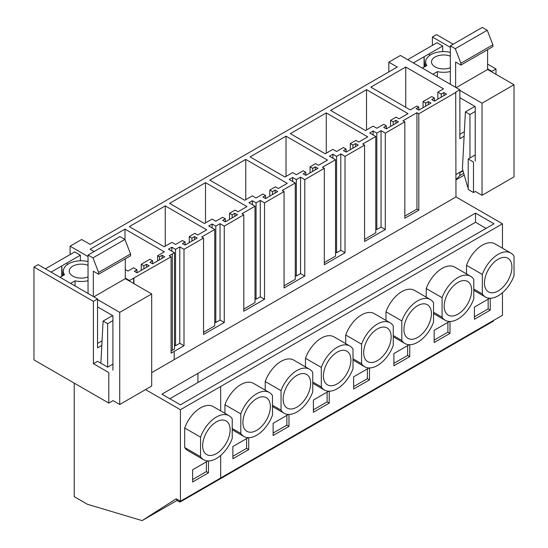 <?xml version="1.0" encoding="UTF-8"?>
<svg xmlns="http://www.w3.org/2000/svg" width="548" height="548" viewBox="0 0 548 548"><rect width="100%" height="100%" fill="white"/><g stroke="black" fill="none" stroke-linecap="round" stroke-linejoin="round"><path stroke-width="0.82" d="M464.122 136.24L459.861 138.699L459.861 89.776L455.71 92.174L455.977 196.944L502.468 223.79L180.408 409.726L180.408 501.228L176.182 498.79L142.11 520.6L87.427 504.283L74.22 496.659L74.22 383.127M88.036 256.56L70.076 246.189L81.673 239.497L90.125 244.374L397.279 67.034L388.827 62.157L388.827 71.918M388.827 62.157L400.424 55.464L459.861 89.776M502.468 223.79L502.468 248.196M502.468 292.735L502.468 315.292L180.408 501.228M404.835 121.848L402.986 120.779L416.96 112.717L418.809 113.779L418.809 210.165L404.835 218.234L404.835 121.848L385.285 133.137L385.285 229.523L364.578 241.476L364.578 145.09L345.028 156.379L345.028 252.765L324.32 264.718L324.32 168.332L304.777 179.621L304.777 276.007L284.063 287.96L284.063 191.574L264.52 202.863L264.52 299.249L243.805 311.202L243.805 214.816L224.262 226.105L224.262 322.491L203.548 334.444L203.548 238.058L184.005 249.347L184.005 345.733L171.086 353.193L171.086 256.807L129.506 280.501L125.28 278.062M455.977 92.324L418.809 113.779M171.086 256.807L169.236 255.738L174.49 252.703L168.421 249.196L171.853 247.21L175.552 249.347L179.778 246.908L184.005 249.347M203.548 238.058L201.698 236.989L214.748 229.461L208.672 225.954L212.11 223.968L215.809 226.105L220.036 223.666L224.262 226.105M243.805 214.816L241.956 213.747L255.005 206.219L248.929 202.712L252.368 200.726L256.067 202.863L260.293 200.424L264.52 202.863M284.063 191.574L282.213 190.505L295.262 182.977L289.186 179.463L292.625 177.484L296.324 179.621L300.551 177.182L304.777 179.621M324.32 168.332L322.471 167.263L335.52 159.735L329.444 156.221L332.883 154.241L336.575 156.379L340.801 153.933L345.028 156.379M364.578 145.09L362.728 144.021L375.777 136.486L369.701 132.979L373.14 130.999L376.832 133.137L381.059 130.691L385.285 133.137M425.68 103.106L423.035 101.579L431.755 96.551L434.393 98.071L431.755 99.599L434.393 101.12L446.545 94.105L443.907 92.585L441.263 94.105L437.831 92.126L443.51 88.844L405.732 67.034L370.866 87.166L410.226 109.895L416.96 106.004L418.809 107.072L416.165 108.593L418.809 110.121L430.961 103.106L428.317 101.579L425.68 103.106L425.68 106.154M305.832 172.298L305.832 175.346L303.188 173.826L305.832 172.298L303.188 170.771L296.324 174.737L292.625 172.606L284.96 177.025L250.094 156.892L286.022 136.157L327.492 160.098L318.511 165.284L315.607 163.605L310.058 166.811L310.058 172.908M305.832 175.346L317.984 168.332L315.34 166.811L312.696 168.332L310.058 166.811M205.507 182.642L169.579 203.376L204.445 223.509L212.11 219.09L215.809 221.221L222.673 217.255L225.317 218.782L222.673 220.31L225.317 221.83L237.469 214.816L234.825 213.295L232.188 214.816L229.544 213.295L235.092 210.09L237.996 211.768L246.977 206.582L205.507 182.642L205.507 222.899M346.089 149.056L346.089 152.104L343.445 150.584L346.089 149.056L343.445 147.528L336.575 151.495L332.883 149.364L325.217 153.782L290.351 133.65L326.279 112.909L367.749 136.856L358.769 142.042L355.864 140.363L350.316 143.569L350.316 149.666M346.089 152.104L358.241 145.09L355.597 143.569L352.953 145.09L350.316 143.569M386.347 125.814L386.347 128.862L383.703 127.342L386.347 125.814L383.703 124.286L376.832 128.253L373.14 126.122L365.475 130.54L330.608 110.408L366.53 89.667L408.007 113.614L399.026 118.8L396.122 117.121L390.573 120.327L390.573 126.424M386.347 128.862L398.499 121.848L395.855 120.327L393.211 121.848L390.573 120.327M245.764 159.4L209.836 180.134L244.703 200.267L252.368 195.848L256.067 197.979L262.93 194.013L265.575 195.54L262.93 197.068L265.575 198.588L277.726 191.574L275.082 190.053L272.438 191.574L269.801 190.053L275.349 186.847L278.254 188.526L287.234 183.34L245.764 159.4L245.764 199.657M125.28 269.554L127.896 271.061L133.575 267.787L137.007 269.767L134.37 271.294L137.007 272.815L149.159 265.801L146.522 264.273L143.877 265.801L141.233 264.273L149.953 259.245L152.597 260.766L149.953 262.293L152.597 263.821L164.743 256.807L162.105 255.279L159.461 256.807L157.612 255.738L164.352 251.847L124.992 229.126L90.125 249.251L94.085 251.539M165.249 205.884L129.321 226.619L164.188 246.751L171.853 242.332L175.552 244.463L182.416 240.504L185.06 242.024L182.416 243.552L185.06 245.072L197.212 238.058L194.567 236.537L191.93 238.058L189.286 236.537L194.835 233.332L197.739 235.01L206.719 229.824L165.249 205.884L165.249 246.141M151.693 372.619L455.977 196.944M368.962 367.968L353.645 376.812L353.645 389.018L369.489 379.867L369.489 367.975M345.72 343.637L345.72 335.027L361.57 344.178L361.57 363.701A25.4 14.666 120 0 0 364.715 366.783A25.4 14.666 120 0 0 393.265 345.398L393.265 325.875A25.4 14.666 120 0 0 390.114 322.786A25.4 14.666 120 0 0 361.57 344.178M390.114 322.786L374.27 313.634A25.4 14.666 120 0 0 345.72 335.027M328.704 391.21L313.388 400.054L313.388 412.26L329.232 403.109L329.232 391.217M305.462 366.879L305.462 358.269L321.313 367.42L321.313 386.943A25.4 14.666 120 0 0 324.457 390.032A25.4 14.666 120 0 0 353.008 368.64L353.008 349.117A25.4 14.666 120 0 0 349.864 346.028A25.4 14.666 120 0 0 321.313 367.42M349.864 346.028L334.013 336.876A25.4 14.666 120 0 0 305.462 358.269M449.476 321.484L434.16 330.328L434.16 342.527L450.004 333.383L450.004 321.491M426.234 297.153L426.234 288.543L442.078 297.694L442.078 317.217A25.4 14.666 120 0 0 445.229 320.299A25.4 14.666 120 0 0 473.78 298.913L473.78 279.391A25.4 14.666 120 0 0 470.629 276.302A25.4 14.666 120 0 0 442.078 297.694M470.629 276.302L454.785 267.15A25.4 14.666 120 0 0 426.234 288.543M409.219 344.726L393.902 353.57L393.902 365.776L409.746 356.625L409.746 344.733M385.977 320.395L385.977 311.785L401.821 320.936L401.821 340.459A25.4 14.666 120 0 0 404.972 343.541A25.4 14.666 120 0 0 433.523 322.156L433.523 302.633A25.4 14.666 120 0 0 430.372 299.544A25.4 14.666 120 0 0 401.821 320.936M430.372 299.544L414.528 290.392A25.4 14.666 120 0 0 385.977 311.785M224.947 413.363L224.947 404.753L240.798 413.904L240.798 433.427A25.4 14.666 120 0 0 243.942 436.516A25.4 14.666 120 0 0 272.493 415.124L272.493 395.601A25.4 14.666 120 0 0 269.349 392.512A25.4 14.666 120 0 0 240.798 413.904M269.349 392.512L253.498 383.367A25.4 14.666 120 0 0 224.947 404.753M248.189 437.694L232.873 446.538L232.873 458.745L248.724 449.593L248.724 437.701M265.205 390.121L265.205 381.511L281.056 390.662L281.056 410.185A25.4 14.666 120 0 0 284.2 413.274A25.4 14.666 120 0 0 312.75 391.882L312.75 372.359A25.4 14.666 120 0 0 309.606 369.27A25.4 14.666 120 0 0 281.056 390.662M309.606 369.27L293.755 360.118A25.4 14.666 120 0 0 265.205 381.511M288.447 414.452L273.13 423.296L273.13 435.502L288.981 426.351L288.981 414.459M466.492 273.911L466.492 265.301L482.336 274.452A25.4 14.666 120 0 1 510.887 253.06A25.4 14.666 120 0 1 514.038 256.149L514.038 275.671A25.4 14.666 120 0 1 485.487 297.057A25.4 14.666 120 0 1 482.336 293.975L482.336 274.452M510.887 253.06L495.043 243.908A25.4 14.666 120 0 0 466.492 265.301M489.734 298.242L474.41 307.086L474.41 319.285L490.261 310.141L490.261 298.249M180.408 409.726L145.542 389.594M197.951 373.366L475.52 213.11L494.015 223.79L180.408 404.842L161.92 394.17L197.951 373.366L197.951 382.518L475.52 222.262L486.09 228.365M493.433 320.512L493.433 321.121L179.936 502.119L179.936 500.954M416.96 112.717L416.96 209.103L418.809 210.165M404.835 216.097L416.96 209.103M443.907 92.585L443.907 95.633M441.263 94.105L441.263 97.16M437.831 92.126L437.831 99.14M405.732 67.034L405.732 107.298M418.809 107.072L418.809 110.121M428.317 101.579L428.317 104.634M423.035 101.579L423.035 107.682M434.393 98.071L434.393 101.12M490.261 310.141L488.152 308.921L488.152 299.16M474.41 316.847L488.152 308.921M473.78 289.029L482.336 293.975M475.52 213.11L475.52 222.262M176.401 498.92L176.127 499.098A1.493 0.863 60 0 1 177.237 500.557L179.936 502.119M511.921 267.129A19.427 11.213 120 0 0 507.9 258.238A19.427 11.213 120 0 0 492.933 263.444A19.427 11.213 120 0 0 484.453 282.994A19.427 11.213 120 0 0 488.474 291.885A19.427 11.213 120 0 0 503.448 286.679A19.427 11.213 120 0 0 511.921 267.129M169.846 398.745L197.951 382.518M381.059 130.691L381.059 227.078L385.285 229.523M376.832 133.137L376.832 229.523L381.059 227.078M373.14 130.999L373.14 134.966M375.777 228.913L376.832 229.523M375.777 136.486L375.777 232.879L364.578 239.346M366.53 89.667L366.53 129.931M395.855 120.327L395.855 123.375M393.211 121.848L393.211 124.896M450.004 333.383L447.894 332.163L447.894 322.402M434.16 340.089L447.894 332.163M433.523 312.271L442.078 317.217M471.664 290.372A19.427 11.213 120 0 0 467.643 281.48A19.427 11.213 120 0 0 452.675 286.686A19.427 11.213 120 0 0 444.195 306.236A19.427 11.213 120 0 0 448.216 315.127A19.427 11.213 120 0 0 463.19 309.921A19.427 11.213 120 0 0 471.664 290.372M340.801 153.933L340.801 250.326L345.028 252.765M336.575 156.379L336.575 252.765L340.801 250.326M332.883 154.241L332.883 158.208M335.52 252.155L336.575 252.765M335.52 159.735L335.52 256.122L324.32 262.588M326.279 112.909L326.279 153.173M355.597 143.569L355.597 146.617M352.953 145.09L352.953 148.138M409.746 356.625L407.637 355.405L407.637 345.644M393.902 363.331L407.637 355.405M393.265 335.513L401.821 340.459M431.406 313.614A19.427 11.213 120 0 0 427.385 304.722A19.427 11.213 120 0 0 412.418 309.928A19.427 11.213 120 0 0 403.938 329.478A19.427 11.213 120 0 0 407.959 338.369A19.427 11.213 120 0 0 422.933 333.163A19.427 11.213 120 0 0 431.406 313.614M300.551 177.182L300.551 273.568L304.777 276.007M296.324 179.621L296.324 276.007L300.551 273.568M292.625 177.484L292.625 181.45M295.262 275.397L296.324 276.007M295.262 182.977L295.262 279.364L284.063 285.83M286.022 136.157L286.022 176.415M315.34 166.811L315.34 169.859M312.696 168.332L312.696 171.38M369.489 379.867L367.379 378.647L367.379 368.886M353.645 386.573L367.379 378.647M353.008 358.755L361.57 363.701M391.156 336.856A19.427 11.213 120 0 0 387.128 327.964A19.427 11.213 120 0 0 372.161 333.17A19.427 11.213 120 0 0 363.68 352.72A19.427 11.213 120 0 0 367.701 361.612A19.427 11.213 120 0 0 382.675 356.406A19.427 11.213 120 0 0 391.156 336.856M260.293 200.424L260.293 296.811L264.52 299.249M256.067 202.863L256.067 299.249L260.293 296.811M252.368 200.726L252.368 204.692M255.005 298.639L256.067 299.249M255.005 206.219L255.005 302.606L243.805 309.072M265.575 195.54L265.575 198.588M275.082 190.053L275.082 193.101M272.438 191.574L272.438 194.629M269.801 190.053L269.801 196.15M329.232 403.109L327.122 401.89L327.122 392.128M313.388 409.815L327.122 401.89M312.75 381.997L321.313 386.943M350.898 360.098A19.427 11.213 120 0 0 346.87 351.206A19.427 11.213 120 0 0 331.903 356.412A19.427 11.213 120 0 0 323.423 375.962A19.427 11.213 120 0 0 327.444 384.854A19.427 11.213 120 0 0 342.418 379.648A19.427 11.213 120 0 0 350.898 360.098M220.036 223.666L220.036 320.053L224.262 322.491M215.809 226.105L215.809 322.491L220.036 320.053M212.11 223.968L212.11 227.934M214.748 321.882L215.809 322.491M214.748 229.461L214.748 325.848L203.548 332.314M225.317 218.782L225.317 221.83M234.825 213.295L234.825 216.344M232.188 214.816L232.188 217.871M229.544 213.295L229.544 219.392M288.981 426.351L286.864 425.132L286.864 415.37M273.13 433.057L286.864 425.132M272.493 405.239L281.056 410.185M310.641 383.34A19.427 11.213 120 0 0 306.613 374.448A19.427 11.213 120 0 0 291.646 379.654A19.427 11.213 120 0 0 283.165 399.204A19.427 11.213 120 0 0 287.186 408.096A19.427 11.213 120 0 0 302.16 402.89A19.427 11.213 120 0 0 310.641 383.34M179.778 246.908L179.778 343.295L184.005 345.733M175.552 249.347L175.552 345.733L179.778 343.295M171.853 247.21L171.853 251.176M174.49 345.124L175.552 345.733M174.49 252.703L174.49 349.09L172.325 350.336L172.325 253.95M185.06 242.024L185.06 245.072M194.567 236.537L194.567 239.586M191.93 238.058L191.93 241.113M189.286 236.537L189.286 242.634M248.724 449.593L246.607 448.374L246.607 438.612M232.873 456.299L246.607 448.374M232.236 428.481L240.798 433.427M270.383 406.582A19.427 11.213 120 0 0 266.355 397.69A19.427 11.213 120 0 0 251.388 402.896A19.427 11.213 120 0 0 242.908 422.446A19.427 11.213 120 0 0 246.936 431.338A19.427 11.213 120 0 0 261.903 426.132A19.427 11.213 120 0 0 270.383 406.582M171.086 351.056L172.325 350.336M142.11 520.6L177.175 500.351M133.918 278.261L133.918 283.659M133.657 278.11L133.657 283.508M207.939 460.937L192.615 469.787L192.615 481.987L208.466 472.835L208.466 460.943M184.69 447.517A25.4 14.666 120 0 0 187.841 450.607L203.685 459.758A25.4 14.666 120 0 0 232.236 438.366L232.236 418.843A25.4 14.666 120 0 0 229.091 415.754A25.4 14.666 120 0 0 200.541 437.146L184.69 427.995L184.69 447.517L200.541 456.669A25.4 14.666 120 0 0 203.685 459.758M229.091 415.754L213.241 406.609A25.4 14.666 120 0 0 184.69 427.995M159.461 256.807L159.461 259.855M157.612 255.738L157.612 260.923M124.992 229.126L124.992 239.599M137.007 269.767L137.007 272.815M146.522 264.273L146.522 267.328M143.877 265.801L143.877 268.849M141.233 264.273L141.233 270.376M152.597 260.766L152.597 263.821M162.105 255.279L162.105 258.327M208.466 472.835L206.349 471.616L206.349 461.854M192.615 479.541L206.349 471.616M200.541 456.669L200.541 437.146M230.126 429.824A19.427 11.213 120 0 0 226.098 420.933A19.427 11.213 120 0 0 211.131 426.139A19.427 11.213 120 0 0 202.65 445.688A19.427 11.213 120 0 0 206.678 454.58A19.427 11.213 120 0 0 221.645 449.374A19.427 11.213 120 0 0 230.126 429.824M462.909 170.49L455.977 174.497M487.597 68.884L491.823 71.322L491.823 71.932M450.346 47.381L432.386 37.011L432.386 45.395M495.967 74.329L495.967 68.932L487.597 64.095M491.823 71.322L495.967 68.932M432.386 37.011L436.537 34.613L453.175 44.224M464.362 131.678L459.861 134.281M93.4 301.352L33.962 267.034L38.113 264.643L97.544 298.955L93.4 301.352L93.4 363.694L97.544 361.303L107.661 367.146L112.915 364.112M97.544 298.955L97.544 347.884L101.812 345.418M129.506 281.11L129.506 280.501M70.076 246.189L70.076 254.573M33.962 267.034L33.962 359.885L108.799 403.088L108.799 372.585L93.4 363.694M97.544 343.459L102.051 340.856M113.052 400.636L108.799 403.088M473.493 192.54L473.493 162.037L468.204 158.989L468.204 189.485L473.493 192.54L475.363 191.458M475.232 154.926L468.204 158.989M425.68 66.198L425.68 61.945A17.933 10.35 180 0 0 426.803 65.548L422.35 68.123L432.913 74.22L437.373 71.651A17.933 10.35 180 0 0 450.346 71.541M450.346 51.957L449.86 52.238A17.933 10.35 180 0 0 425.68 61.945M450.346 67.747A12.104 6.987 180 0 1 447.024 68.651A12.104 6.987 180 0 1 431.509 61.945A12.104 6.987 180 0 1 440.208 55.238A12.104 6.987 180 0 1 450.346 56.136M437.373 76.795L437.373 71.651M442.688 51.608L442.688 46.005L437.009 42.73L407.691 59.657M450.346 84.289L450.346 45.854L482.315 27.4L487.234 30.243L492.878 44.785L492.878 46.614L460.916 65.068L455.635 62.02L455.635 87.338M487.597 49.669L487.597 69.493L514.01 84.741L514.01 176.86L482.048 195.314L475.232 191.375M475.232 161.03L475.232 106.586L459.861 97.708M459.861 90.386L482.048 103.195L482.048 195.314M450.346 45.854L455.272 48.697L460.916 63.239L460.916 65.068M459.436 172.497L459.861 172.743L459.861 175.531L455.977 179.696M459.861 172.743L463.033 170.908M459.861 175.531L463.718 173.305M455.977 179.867L464.231 175.1M413.37 62.938L442.688 46.005M455.272 48.697L487.234 30.243M460.916 63.239L492.878 44.785M456.162 87.639L487.597 69.493M482.048 103.195L514.01 84.741M468.204 187.32L467.643 186.998L462.416 168.757L465.403 111.888L474.917 106.401M429.351 53.711L429.481 55.567M424.063 67.13L424.063 56.759L424.789 66.712M469.951 157.982L469.951 114.511L475.232 111.463M469.951 114.511L465.403 111.888M63.369 275.377L63.369 271.123A17.933 10.35 180 0 0 64.493 274.726L60.033 277.302L70.603 283.398L75.055 280.829A17.933 10.35 180 0 0 88.036 280.72M88.036 261.136L87.543 261.417A17.933 10.35 180 0 0 63.369 271.123M88.036 276.932A12.104 6.987 180 0 1 84.707 277.829A12.104 6.987 180 0 1 69.199 271.123A12.104 6.987 180 0 1 77.891 264.417A12.104 6.987 180 0 1 88.036 265.321M75.055 285.974L75.055 280.829M80.378 260.786L80.378 255.19L74.692 251.909L45.374 268.835M88.036 293.468L88.036 255.032L119.998 236.578L124.923 239.421L130.561 253.964L130.561 255.8L98.599 274.247L93.318 271.198L93.318 296.516M125.28 258.848L125.28 278.672L151.693 293.927L151.693 386.039L119.731 404.493L112.915 400.561M112.915 370.208L112.915 315.764L97.544 306.887M97.544 299.564L119.731 312.381L119.731 404.493M88.036 255.032L92.961 257.875L98.599 272.418L98.599 274.247M51.053 272.116L80.378 255.19M92.961 257.875L124.923 239.421M98.599 272.418L130.561 253.964M93.845 296.824L125.28 278.672M119.731 312.381L151.693 293.927M67.034 262.889L67.171 264.752M61.753 276.308L61.753 265.938L62.472 275.891M107.634 367.126L107.634 323.697L112.915 320.642M100.873 363.228L103.093 321.073L112.6 315.579M107.634 323.697L103.093 321.073M174.175 351.405L174.175 359.639M220.666 386.484L220.666 410.897M220.666 455.429L220.666 477.986M215.912 481.343L215.912 480.733M473.78 290.303L485.487 297.057M433.523 313.545L445.229 320.299M393.265 336.787L404.972 343.541M353.008 360.029L364.715 366.783M312.75 383.271L324.457 390.032M272.493 406.513L284.2 413.274M232.236 429.755L243.942 436.516"/></g></svg>
